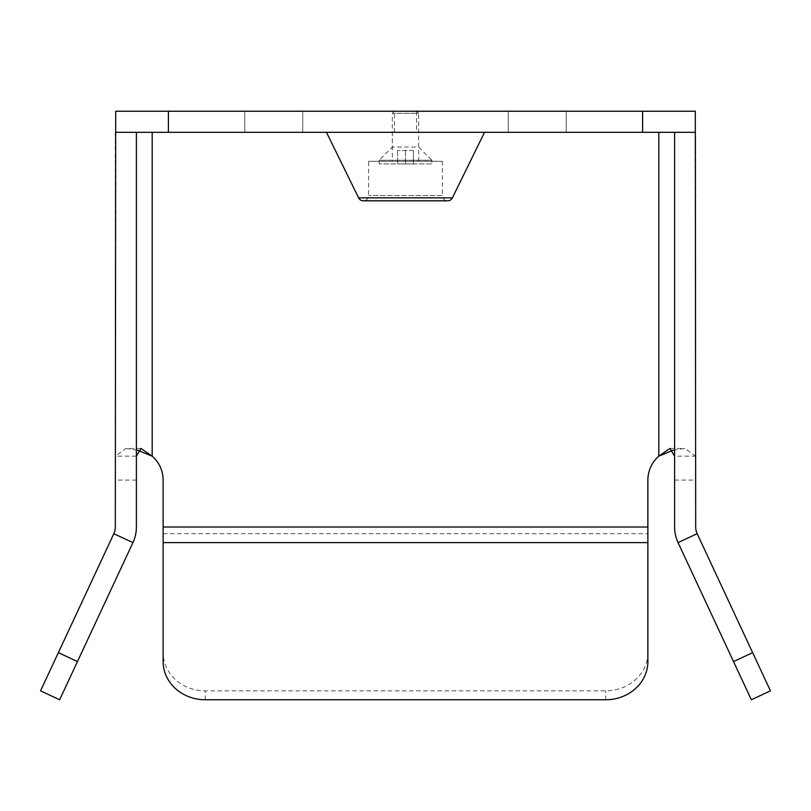 <?xml version="1.0" encoding="UTF-8"?>
<svg xmlns="http://www.w3.org/2000/svg" width="811" height="811" viewBox="0 0 811 811"><rect width="100%" height="100%" fill="white"/><g stroke="black" fill="none" stroke-linecap="round" stroke-linejoin="round"><path stroke-width="0.61" stroke-dasharray="4.05 3.04" d="M733.529 661.563L752.638 652.652L770.45 690.85L751.351 699.761L678.067 542.61A36.88 36.88 0 0 1 674.61 527.018L674.61 456.177L695.686 456.177L695.686 132.315L658.806 132.315L658.806 456.177A31.619 31.619 0 0 0 647.877 480.071L647.877 527.018L163.123 527.018L163.123 480.071A31.619 31.619 0 0 0 152.194 456.177L152.194 132.315L658.806 132.315L115.314 132.315L695.301 132.315L695.301 111.239L115.699 111.239L115.699 132.315M115.314 132.315L115.314 456.177L136.39 456.177L136.39 527.018A36.88 36.88 0 0 1 132.933 542.61L59.649 699.761M140.992 448.463L126.04 448.463L115.314 456.177L115.314 527.018A15.804 15.804 0 0 1 113.834 533.699L40.55 690.85M674.61 456.177L674.61 132.315L658.806 132.315M126.04 448.463L137.606 450.237M152.194 132.315L136.39 132.315L136.39 456.177M673.262 450.156L684.808 448.463L695.686 456.177L695.686 527.018A15.804 15.804 0 0 0 697.166 533.699L752.638 652.652M647.877 542.61L647.877 527.018M163.123 527.018L163.123 542.61M647.877 652.652A42.152 38.208 0 0 1 605.726 690.85L205.274 690.85A42.152 38.208 0 0 1 163.123 652.652L163.123 533.699L647.877 533.699L647.877 661.563M163.123 661.563L163.123 652.652M394.43 132.315L394.43 111.239L392.331 113.347L418.669 113.347L416.57 111.239L394.43 111.239L416.57 111.239L394.43 111.239L416.57 111.239L416.57 132.315L394.43 132.315L416.57 132.315M302.756 132.315L244.79 132.315L302.756 132.315L302.756 111.239L244.79 111.239L302.756 111.239L302.756 132.315M566.21 132.315L508.244 132.315L566.21 132.315L566.21 111.239L508.244 111.239L566.21 111.239L566.21 132.315M168.394 132.315L168.394 111.239M642.606 132.315L642.606 111.239M244.79 132.315L244.79 111.239L244.79 132.315M508.244 132.315L508.244 111.239L508.244 132.315M326.468 132.315L484.532 132.315L326.468 132.315M442.38 161.298L442.38 195.542L368.62 195.542L442.38 195.542A5.271 5.271 0 0 0 447.652 200.814L363.348 200.814A5.271 5.271 0 0 0 368.62 195.542L368.62 161.298L442.38 161.298L368.62 161.298M392.331 161.298L418.669 161.298L392.331 161.298L392.331 132.315L418.669 132.315L392.331 132.315M418.669 161.298L418.669 132.315M379.153 163.934L379.153 160.243L431.847 160.243L418.669 147.065L392.331 147.065L418.669 147.065L418.669 113.347L392.331 113.347L392.331 147.065L379.153 160.243L431.847 160.243L431.847 163.934L379.153 163.934L431.847 163.934M413.407 150.44L397.593 150.44L413.407 150.44L413.407 163.934L397.593 163.934L413.407 163.934L413.407 150.44M397.593 150.44L397.593 163.934L397.593 150.44M405.5 150.44L405.5 163.934L405.5 150.44M136.39 480.071L115.314 480.071M674.61 480.071L695.686 480.071M678.067 542.61L697.166 533.699M132.933 542.61L113.834 533.699M77.471 661.563L58.362 652.652M605.726 699.761L605.726 690.85M205.274 699.761L205.274 690.85M452.386 197.864L358.614 197.864M669.947 448.463L684.808 448.463"/><path stroke-width="1.22" d="M674.61 456.177L669.947 448.463L658.806 456.177A31.619 31.619 0 0 0 647.877 480.071L647.877 527.018L163.123 527.018L163.123 480.071A31.619 31.619 0 0 0 152.194 456.177L152.194 132.315M40.55 690.85L59.649 699.761L40.55 690.85L113.834 533.699A15.804 15.804 0 0 0 115.314 527.018L115.699 111.239L695.301 111.239L695.686 527.018A15.804 15.804 0 0 0 697.166 533.699L770.45 690.85L751.351 699.761L733.529 661.563L752.638 652.652M59.649 699.761L132.933 542.61A36.88 36.88 0 0 0 136.39 527.018L136.39 132.315M674.61 132.315L674.61 527.018A36.88 36.88 0 0 0 678.067 542.61L733.529 661.563M136.39 456.177L140.992 448.463L152.194 456.177L137.606 450.237M658.806 132.315L658.806 456.177L673.262 450.156M163.123 527.018L163.123 661.563A42.152 38.208 0 0 0 205.274 699.761L605.726 699.761A42.152 38.208 0 0 0 647.877 661.563L647.877 527.018M695.301 132.315L115.699 132.315M326.468 132.315L358.614 197.864A5.271 5.271 0 0 0 363.348 200.814L447.652 200.814A5.271 5.271 0 0 0 452.386 197.864L484.532 132.315M697.166 533.699L678.067 542.61M113.834 533.699L132.933 542.61M77.471 661.563L58.362 652.652M647.877 542.61L163.123 542.61M642.606 132.315L642.606 111.239M168.394 132.315L168.394 111.239M358.614 197.864L452.386 197.864"/></g></svg>
